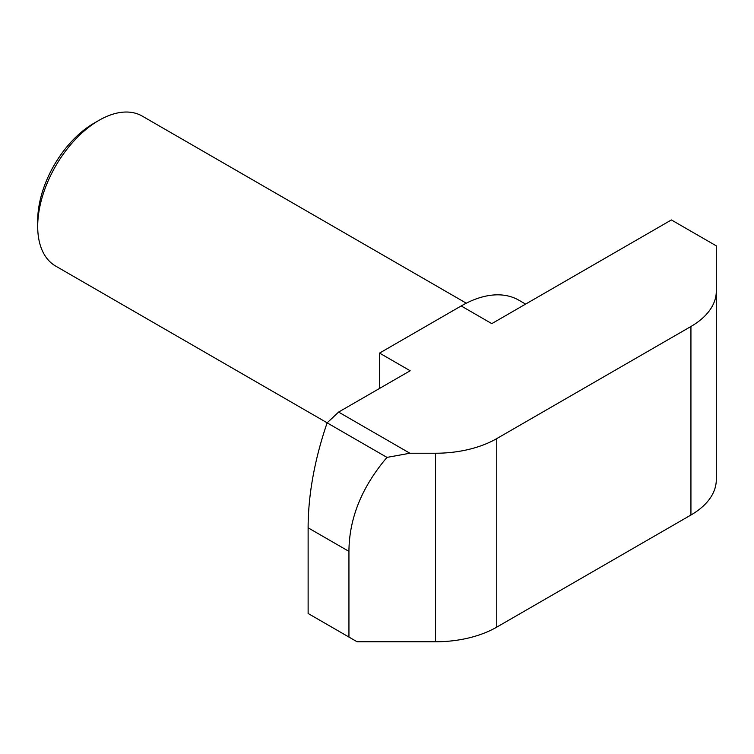 <?xml version="1.0" encoding="UTF-8"?>
<svg xmlns="http://www.w3.org/2000/svg" width="754" height="754" viewBox="0 0 754 754"><rect width="100%" height="100%" fill="white"/><g stroke="black" fill="none" stroke-linecap="round" stroke-linejoin="round"><path stroke-width="1.13" d="M37.7 226.417L37.7 220.526A79.368 45.824 -60 0 1 93.826 123.317L98.925 120.376A86.587 49.99 120 0 0 37.7 226.417A86.587 49.99 120 0 0 55.636 266.058L327.161 422.824M348.942 551.381L308.122 527.819L308.122 613.492L348.942 637.064L348.942 551.381C349.13 518.366 361.807 487.046 386.972 457.395L327.132 422.853L338.593 412.08L410.167 370.761L379.554 353.089L379.554 388.433M308.122 527.819A259.762 149.98 -60 0 1 327.132 422.853M386.972 457.395L409.893 453.239L338.593 412.08M525.613 304.107L518.912 300.233A115.447 66.654 120 0 0 461.184 305.954L491.796 323.626L671.399 219.942L716.3 245.861L716.3 479.667A86.587 49.99 0 0 1 690.937 515.02L690.937 326.491L496.754 438.602A86.587 49.99 180 0 1 435.529 453.239L409.893 453.239M716.3 291.138A86.587 49.99 180 0 1 690.937 326.491M496.754 438.602L496.754 627.13A86.587 49.99 0 0 1 435.529 641.777L357.104 641.777L348.942 637.064M496.754 627.13L690.937 515.02M461.184 305.954L379.554 353.089M466.302 303.193L142.223 116.088A86.587 49.99 120 0 0 98.925 120.376L93.826 123.317M435.529 641.777L435.529 453.239"/></g></svg>
